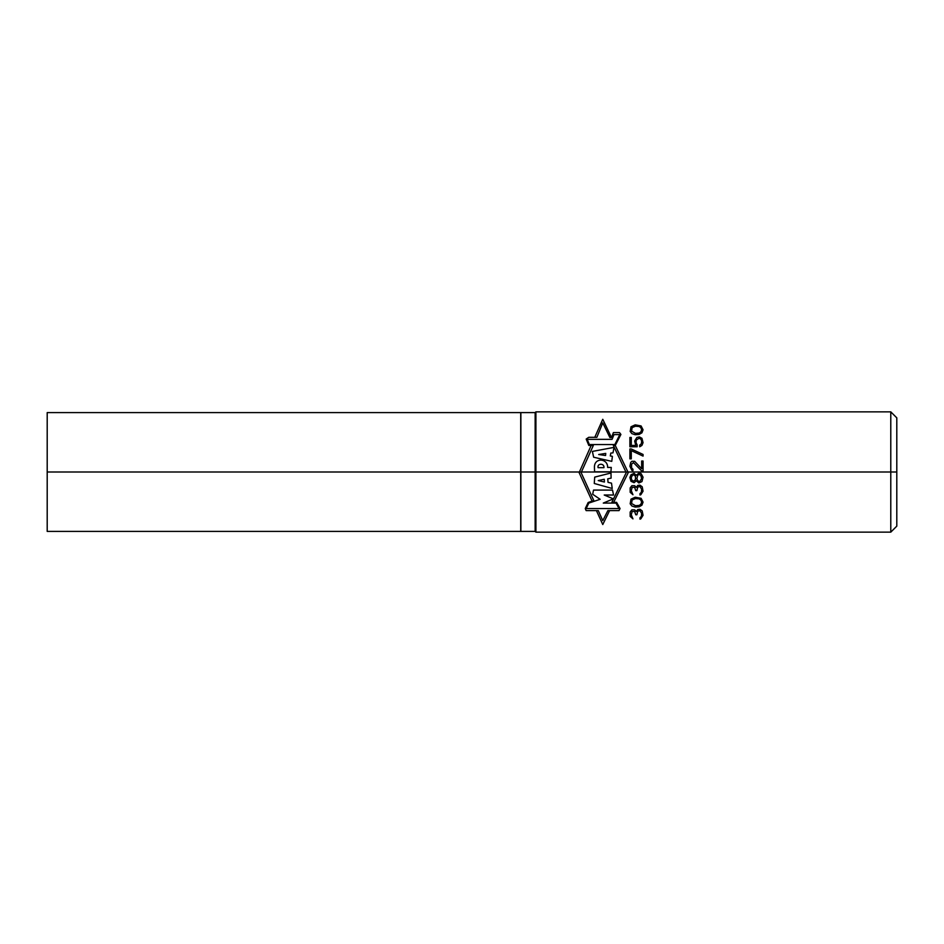 <?xml version="1.0" encoding="UTF-8"?>
<svg xmlns="http://www.w3.org/2000/svg" width="944" height="944" viewBox="0 0 944 944"><rect width="100%" height="100%" fill="white"/><g stroke="black" fill="none" stroke-linecap="round" stroke-linejoin="round"><path stroke-width="1.42" d="M535.154 531.401L535.154 412.599L520.876 412.599L520.876 531.401L535.154 531.401L535.909 532.145L535.909 411.855L890.782 411.855L896.8 417.862L896.8 526.138L890.782 532.145L890.782 411.855M535.154 412.599L535.909 411.855M535.909 532.145L890.782 532.145M520.722 531.401L520.722 412.599L47.2 412.599L47.2 531.401L520.722 531.401M896.8 472L47.2 472L896.8 472M594.779 437.308L602.768 419.289L611.488 437.556M613.647 502.373L628.244 472.625L615.264 445.462L620.904 434.452L619.476 432.576L613.399 432.576L611.535 437.556L609.907 437.556L602.768 422.888L596.856 437.308L588.749 437.308L586.177 439.066L588.82 445.462L593.328 445.462L581.126 472.625L593.788 500.532L588.171 502.491L585.268 508.556L586.141 510.61L598.284 510.61L602.768 520.628L607.889 510.61L619.016 510.61L620.043 508.556L616.597 502.373L611.818 502.373L626.214 472.625L613.352 445.462L615.276 445.462M591.156 445.462L579.12 472.625L592.1 501.122M609.612 510.61L602.768 524.545L596.419 510.61M618.993 508.545L586.177 508.545L588.785 503.081L600.136 499.305L592.69 494.267L593.516 490.089L612.514 490.089L613.565 495.022L604.219 495.022L613.364 498.869L603.275 503.081L616.019 503.081L618.993 508.545M612.231 488.496L594.272 483.481L594.696 477.121L610.98 472.991L611.11 478.124L607.747 478.832L608.042 482.349L611.5 483.151L612.231 488.496M598.225 480.567L604.42 482.018L604.266 479.281L598.225 480.567M610.933 471.799L594.578 471.799L594.449 467.669C593.847 457.226 607.983 458.123 607.617 467.422L611.264 467.422L610.933 471.799M603.948 467.669C604.49 463.02 596.986 463.233 598.071 467.669L603.948 467.669M611.783 461.356L593.646 457.226L592.384 451.421L614.06 447.373L612.998 452.849L610.803 453.085L610.308 455.94L612.385 456.341L611.783 461.356M605.564 455.504L605.753 453.403L598.697 454.512L605.564 455.504M613.989 434.618L619.807 434.618L614.839 444.565L589.363 444.565L587.215 439.349L612.066 439.349L613.989 434.618M642.203 510.928L639.973 509.276L637.731 509.559L636.327 511.471L634.651 509.831L631.855 509.831L630.167 512.026L630.167 516.403L632.964 518.87L631.288 514.763L632.126 511.471L634.651 511.471L635.772 514.763L636.893 514.763L637.731 511.2L639.973 510.645L641.649 513.394L641.365 516.403L639.973 517.772L639.973 519.153L640.811 518.87L643.053 515.306L642.203 510.928M635.206 507.081L639.123 506.81L641.932 505.17L643.053 502.149L641.094 498.314L635.206 497.217L631.005 499.14L630.167 503.801L631.855 505.996L635.206 507.081M642.203 486.797L639.973 485.157L637.731 485.428L636.327 487.352L634.651 485.712L631.855 485.712L630.167 487.895L630.167 492.284L632.964 494.75L631.288 490.644L632.126 487.352L634.651 487.352L635.772 490.644L636.893 490.644L637.731 487.08L639.973 486.526L641.649 489.263L641.365 492.284L639.973 493.653L639.973 495.022L640.811 494.75L643.053 491.187L642.203 486.797M635.489 505.713L631.571 503.518L632.126 499.954L635.489 498.585L639.123 498.869L640.811 499.954L641.649 502.149L640.811 504.344L639.123 505.441L635.489 505.713M636.327 480.767L638.852 482.962L641.932 481.593L643.053 477.204L641.094 473.64L638.852 473.097L636.327 475.292L634.085 473.369L631.005 474.738L629.896 477.487L631.005 481.322L634.085 482.691L636.327 480.767M641.649 478.584L639.69 481.593L637.731 480.767L636.893 478.584L637.731 475.292L638.852 474.466L640.811 475.292L641.649 478.584M631.288 477.487L632.409 475.292L633.813 474.738L635.489 476.39L635.489 479.67L633.247 481.322L631.571 479.67L631.288 477.487M641.649 470.903L643.053 470.903L643.053 461.038L641.649 461.038L641.649 468.708L634.651 461.309L631.855 461.309L630.734 462.407L629.896 466.242L631.855 470.36L632.964 470.631L632.964 469.262L631.571 467.894L631.571 464.047L633.53 462.678L641.649 470.903M631.288 448.978L629.896 448.978L629.896 458.843L631.288 458.843L631.288 450.618L643.053 456.105L643.053 454.453L631.288 448.978M637.165 444.86L636.044 442.665L636.327 439.928L639.123 438.287L640.811 439.102L641.649 441.025L641.365 443.763L639.69 445.131L639.69 446.783L641.932 445.415L643.053 442.665L641.932 438.287L639.407 436.919L636.893 437.461L634.651 441.025L635.772 445.415L631.288 445.415L631.288 437.461L629.896 437.461L629.896 446.783L637.165 446.783L637.165 444.86M635.206 434.724L639.123 434.441L641.932 432.8L643.053 429.791L641.094 425.945L635.206 424.847L631.005 426.771L630.167 431.432L631.855 433.626L635.206 434.724M635.489 433.355L631.571 431.16L632.126 427.597L635.489 426.228L639.123 426.499L640.811 427.597L641.649 429.791L640.811 431.974L639.123 433.072L635.489 433.355"/></g></svg>
